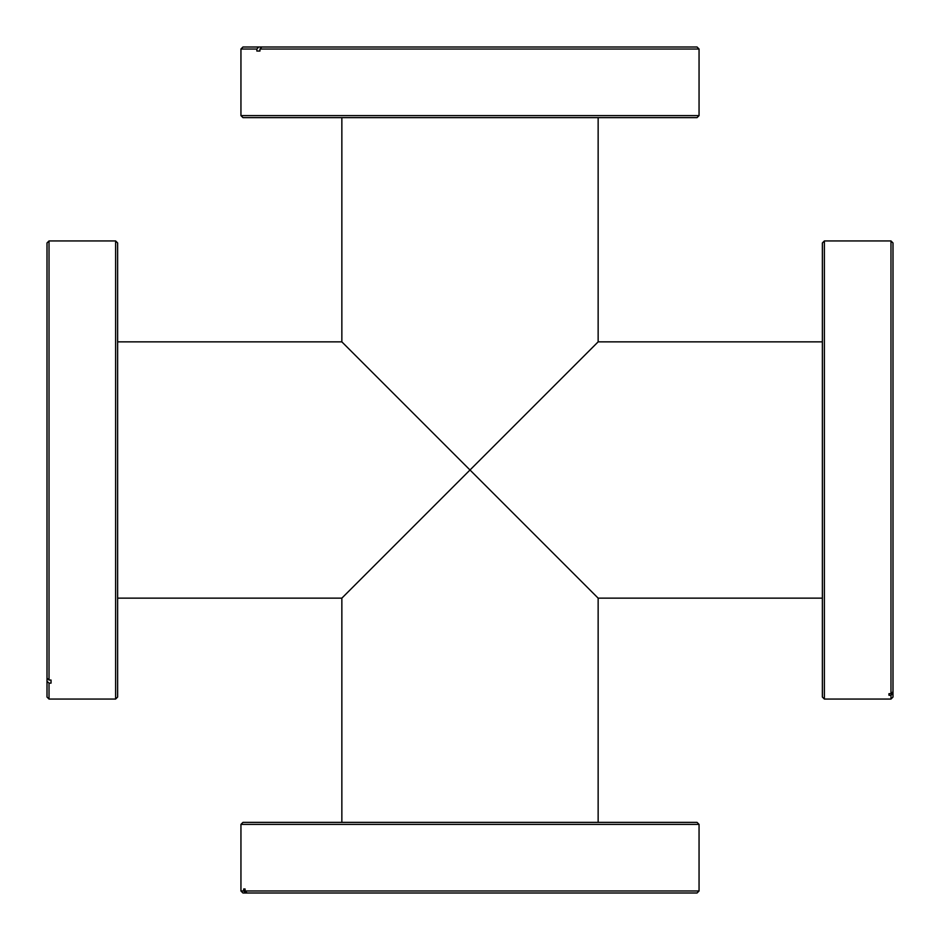 <?xml version="1.0" encoding="UTF-8"?>
<svg xmlns="http://www.w3.org/2000/svg" width="940" height="940" viewBox="0 0 940 940"><rect width="100%" height="100%" fill="white"/><g stroke="black" fill="none" stroke-linecap="round" stroke-linejoin="round"><path stroke-width="1.41" d="M591.847 348.153L598.145 341.855L822.371 341.855M470 470L598.145 341.855L470 470L598.145 598.145L341.855 341.855L470 470L341.855 598.145L470 470M822.371 598.145L598.145 598.145L591.847 591.847M341.855 117.629L341.855 341.855L348.153 348.153M348.153 591.847L341.855 598.145L117.629 598.145M117.629 697.045L115.62 699.055L115.62 240.946L117.629 242.955L117.629 697.045M47 681.265L49.021 683.133L49.021 699.055L47 697.045L47 242.955L49.021 240.946L115.62 240.946M49.021 699.055L115.62 699.055M49.021 240.946L49.021 680.043L51.042 680.043L51.042 683.133L51.042 680.043M49.021 683.133L51.042 683.133M49.021 680.043L47 678.175M242.955 117.629L240.946 115.62L699.055 115.62L697.045 117.629L242.955 117.629M258.735 47L256.867 49.021L240.946 49.021L242.955 47L697.045 47L699.055 49.021L699.055 115.62M240.946 49.021L240.946 115.62M699.055 49.021L259.957 49.021L259.957 51.042L256.867 51.042L259.957 51.042M256.867 49.021L256.867 51.042M259.957 49.021L261.825 47M242.955 822.371L697.045 822.371L699.055 824.38L240.946 824.38L242.955 822.371M243.695 890.979L245.681 893L242.955 893L240.946 890.979L243.695 890.979L243.695 888.958L245.082 888.958L245.082 890.979L699.055 890.979L699.055 824.38M245.082 888.958L243.695 888.958M699.055 890.979L697.045 893L247.067 893L245.082 890.979M245.681 893L247.067 893M822.371 697.045L822.371 242.955L824.38 240.946L824.38 699.055L822.371 697.045M890.979 695.271L893 693.285L893 697.045L890.979 699.055L890.979 695.271L888.958 695.271L888.958 693.673L890.979 693.673L890.979 240.946L824.38 240.946M888.958 693.673L888.958 695.271M890.979 240.946L893 242.955L893 691.687L890.979 693.673M893 693.285L893 691.687M598.145 598.145L598.145 822.371M341.855 341.855L117.629 341.855M598.145 117.629L598.145 341.855M341.855 598.145L341.855 822.371M240.946 890.979L240.946 824.38M890.979 699.055L824.38 699.055"/></g></svg>
